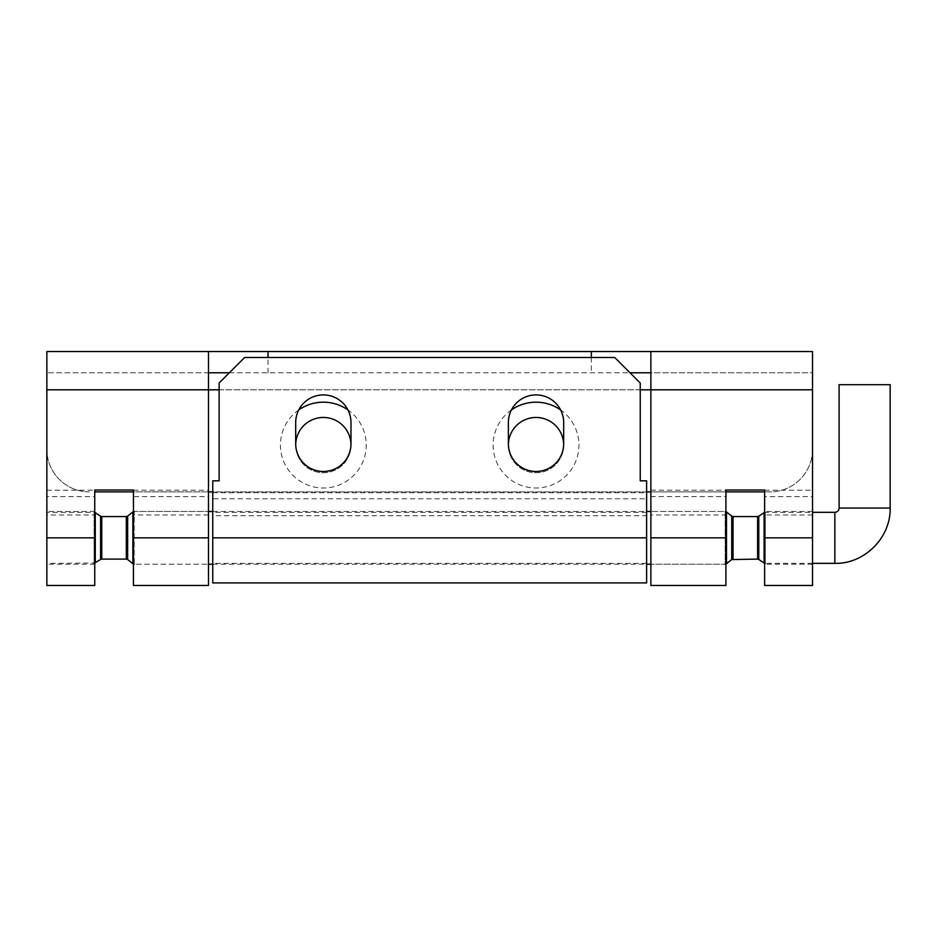 <?xml version="1.0" encoding="UTF-8"?>
<svg xmlns="http://www.w3.org/2000/svg" width="937" height="937" viewBox="0 0 937 937"><rect width="100%" height="100%" fill="white"/><g stroke="black" fill="none" stroke-linecap="round" stroke-linejoin="round"><path stroke-width="0.7" stroke-dasharray="4.68 3.51" d="M890.15 384.697L839.107 384.697M812.52 563.36L765.271 563.36L765.271 512.316A2.132 2.132 -17 0 0 764.627 512.41A2.132 2.132 73.2 0 1 765.271 512.316L812.52 512.316M733.05 516.568L733.05 537.838L731.715 537.838L733.05 537.838L733.05 556.391A2.132 1.851 0 0 0 731.715 556.801A2.132 1.851 0 0 1 733.05 556.391L733.05 559.108M127.655 559.565L127.655 556.801A2.132 1.851 180 0 0 126.319 556.391A2.132 1.851 -0 0 1 127.655 556.801L127.655 537.838L126.319 537.838L127.655 537.838L127.655 516.1M94.742 512.41A2.132 2.132 17 0 0 94.098 512.316A2.132 2.132 -74.8 0 1 94.742 512.41M95.269 512.668L95.269 562.996L46.85 563.36L46.85 512.316L94.098 512.316L94.098 537.838L95.269 537.838L94.098 537.838L94.098 563.36L94.098 512.316M46.85 563.36L46.85 512.316M765.271 512.316L765.271 563.36L764.1 562.996L764.1 537.838L765.271 537.838L764.1 537.838L764.1 512.668M646.624 582.919L646.624 492.745L646.624 498.789L212.746 498.789L212.746 492.745L212.746 582.919M646.624 498.789L646.624 515.737L212.746 515.737L212.746 498.789M212.746 515.737L212.746 563.36L212.746 537.838L646.624 537.838L646.624 563.36L646.624 515.737M646.624 537.838L646.624 480.833L640.24 480.833L640.24 382.999L614.719 357.477L244.651 357.477L219.129 382.999L219.129 480.833L212.746 480.833L212.746 537.838M508.381 443.833L508.381 422.564A27.653 27.653 0 0 1 536.023 394.91A27.653 27.653 0 0 1 563.676 422.564L563.676 443.833A27.653 27.653 0 0 1 536.023 471.475A27.653 27.653 0 0 1 508.381 443.833M295.694 422.564A27.653 27.653 0 0 1 323.347 394.91A27.653 27.653 0 0 1 350.988 422.564L350.988 443.833A27.653 27.653 0 0 1 323.347 471.475A27.653 27.653 0 0 1 295.694 443.833L295.694 422.564M208.494 496.575L208.494 514.999L208.494 496.575L133.452 496.575L133.452 490.192L133.452 585.473M812.52 585.473L812.52 490.192L812.52 496.575L764.627 496.575L764.627 490.192L764.627 585.473M94.742 496.575L94.742 514.999L46.85 514.999L46.85 496.575L94.742 496.575L94.742 490.192L94.742 585.473M46.85 514.999L46.85 564.215L46.85 537.838L94.742 537.838L94.742 564.215L94.742 514.999M94.742 537.838L94.742 490.004L133.452 490.004L133.452 537.838L208.494 537.838L208.494 389.804L46.85 389.804L46.85 537.838M94.742 491.89L769.98 491.89A42.54 42.54 0 0 0 812.52 449.362L812.52 389.804L650.875 389.804L650.875 372.785L812.52 372.785L812.52 389.804L812.52 372.785L46.85 372.785L208.494 372.785L208.494 389.804L46.85 389.804L46.85 449.362L46.85 351.527L812.52 351.527L812.52 449.362A42.54 42.54 0 0 1 769.98 491.89L764.627 491.89M229.331 372.785L630.039 372.785M89.39 491.89A42.54 42.54 0 0 1 46.85 449.362A42.54 42.54 0 0 0 89.39 491.89M725.917 491.89L650.875 491.89M646.624 491.89L212.746 491.89M208.494 491.89L133.452 491.89M511.438 409.926A42.926 42.926 0 0 0 536.023 488.025A42.926 42.926 0 0 0 560.619 409.926M298.751 409.926A42.926 42.926 0 0 0 323.347 488.025A42.926 42.926 0 0 0 347.932 409.926M563.664 444.466A27.653 27.653 0 0 1 536.023 472.752A27.653 27.653 0 0 1 508.381 445.11A27.653 27.653 0 0 1 536.023 417.457A27.653 27.653 0 0 1 563.676 445.11A27.653 27.653 0 0 1 536.023 472.752A27.653 27.653 0 0 1 508.381 444.466M350.988 444.466A27.653 27.653 0 0 1 323.347 472.752A27.653 27.653 0 0 1 295.694 445.11A27.653 27.653 0 0 1 323.347 417.457A27.653 27.653 0 0 1 350.988 445.11A27.653 27.653 0 0 1 323.347 472.752A27.653 27.653 0 0 1 295.705 444.466M650.875 585.473L650.875 389.804L812.52 389.804L812.52 496.575M46.85 585.473L46.85 496.575M650.875 584.864L650.875 537.838L725.917 537.838L725.917 490.004L764.627 490.004L764.627 537.838L812.52 537.838M812.52 514.999L764.627 514.999L764.627 511.461L764.627 564.215L764.627 537.838M764.627 496.575L764.627 514.999M650.875 372.785L650.875 351.527M208.494 351.527L208.494 372.785M208.494 490.812L208.494 585.473M650.875 512.598L650.875 563.078M208.494 563.078L208.494 512.598M208.494 584.864L208.494 537.838M650.875 490.812L650.875 537.838M725.917 537.838L725.917 564.215L725.917 511.461L725.917 514.999L650.875 514.999M725.917 585.473L725.917 490.192L725.917 496.575L650.875 496.575M208.494 514.999L133.452 514.999L133.452 496.575M133.452 514.999L133.452 537.838M725.917 514.999L725.917 496.575M834.855 563.36L834.855 512.316M890.15 508.065L839.107 508.065M757.611 559.108L757.611 516.568M758.783 516.205L758.783 559.459M726.503 511.93L726.503 563.746L725.179 564.215L725.179 511.461L726.503 511.93M731.715 559.565L731.715 516.1M725.917 564.215L650.875 564.215L725.179 564.215L725.179 511.461L650.875 511.461L725.917 511.461M126.319 516.568L126.319 559.108M101.758 516.568L101.758 559.108M100.587 559.459L100.587 516.205M133.452 511.461L208.494 511.461L134.19 511.461L134.19 564.215L132.867 563.746L132.867 511.93L134.19 511.461L134.19 564.215L208.494 564.215L133.452 564.215M219.129 389.804L640.24 389.804M812.52 389.804L46.85 389.804M591.329 357.477L591.329 372.785M268.041 372.785L268.041 357.477M212.746 511.461L646.624 511.461M212.746 564.215L646.624 564.215M212.746 492.745L646.624 492.745M646.624 512.316L212.746 512.316M646.624 563.36L212.746 563.36M764.627 490.192L812.52 490.192M94.742 511.461L46.85 511.461M94.742 564.215L46.85 564.215M812.52 511.461L764.627 511.461M812.52 564.215L764.627 564.215M46.85 490.192L94.742 490.192M650.875 490.192L725.917 490.192M133.452 490.192L208.494 490.192"/><path stroke-width="1.41" d="M812.52 563.36L834.855 563.36C864.394 564.121 890.911 537.604 890.15 508.065L890.15 384.697L839.107 384.697L839.107 508.065C838.849 510.642 837.432 512.059 834.855 512.316L812.52 512.316M764.1 512.668A2.132 2.132 73.2 0 1 764.627 512.41A2.132 2.132 -17 0 0 764.1 512.668L764.1 562.996L758.783 559.459L758.783 516.205L764.1 512.668M95.269 562.996L95.269 512.668A2.132 2.132 17 0 0 94.742 512.41A2.132 2.132 -74.8 0 1 95.269 512.668L100.587 516.205L100.587 559.459L94.098 563.36M212.746 582.919L212.746 480.833L219.129 480.833L219.129 382.999L244.651 357.477L614.719 357.477L640.24 382.999L640.24 480.833L646.624 480.833L646.624 582.919L212.746 582.919M563.676 422.564A27.653 27.653 0 0 0 536.023 394.91A27.653 27.653 0 0 0 508.381 422.564L508.381 443.833A27.653 27.653 0 0 0 536.023 471.475A27.653 27.653 0 0 0 563.676 443.833L563.676 422.564M350.988 443.833L350.988 422.564A27.653 27.653 0 0 0 323.347 394.91A27.653 27.653 0 0 0 295.694 422.564L295.694 443.833A27.653 27.653 0 0 0 323.347 471.475A27.653 27.653 0 0 0 350.988 443.833M640.24 389.804L812.52 389.804L812.52 585.473L764.627 585.473L764.627 490.004L725.917 490.004L725.917 585.473L650.875 585.473L650.875 351.527L46.85 351.527L46.85 585.473L94.742 585.473L94.742 490.004L133.452 490.004L133.452 585.473L208.494 585.473L208.494 537.838L133.452 537.838M630.039 372.785L650.875 372.785M208.494 372.785L229.331 372.785M764.627 491.89L725.917 491.89M650.875 491.89L646.624 491.89M212.746 491.89L208.494 491.89M133.452 491.89L94.742 491.89M560.619 409.926A42.926 42.926 0 0 0 511.438 409.926M347.932 409.926A42.926 42.926 0 0 0 298.751 409.926M812.52 389.804L812.52 351.527L650.875 351.527M208.494 351.527L208.494 537.838M508.381 444.466A27.653 27.653 0 0 1 536.023 417.457A27.653 27.653 0 0 1 563.664 444.466M295.705 444.466A27.653 27.653 0 0 1 323.347 417.457A27.653 27.653 0 0 1 350.988 444.466M733.05 559.108L733.05 516.568L757.611 516.568L757.611 559.108L731.715 559.565L731.715 516.1L733.05 516.568M725.179 564.215L726.503 563.746L726.503 511.93L731.715 516.1M101.758 516.568L126.319 516.568L126.319 559.108L101.758 559.108L101.758 516.568L100.587 516.205M126.319 559.108L127.655 559.565L127.655 516.1L132.867 511.93L132.867 563.746L134.19 564.215M834.855 512.316L834.855 563.36M839.107 508.065L890.15 508.065M212.746 537.838L646.624 537.838M764.627 537.838L812.52 537.838M46.85 389.804L219.129 389.804M725.917 537.838L650.875 537.838M46.85 537.838L94.742 537.838M591.329 351.527L591.329 357.477M268.041 357.477L268.041 351.527M646.624 511.461L650.875 511.461M765.271 563.36L764.1 562.996M758.783 516.205L757.611 516.568M208.494 511.461L212.746 511.461M126.319 516.568L127.655 516.1M731.715 559.565L726.503 563.746M646.624 564.215L650.875 564.215M758.783 559.459L757.611 559.108M725.179 511.461L726.503 511.93M132.867 563.746L127.655 559.565M208.494 564.215L212.746 564.215M101.758 559.108L100.587 559.459M132.867 511.93L134.19 511.461"/></g></svg>
